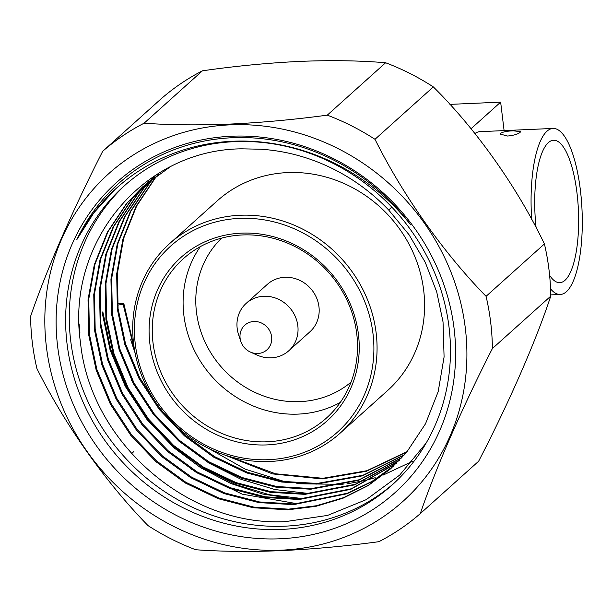 <?xml version="1.0" encoding="UTF-8"?>
<svg xmlns="http://www.w3.org/2000/svg" width="612" height="612" viewBox="0 0 612 612"><rect width="100%" height="100%" fill="white"/><g stroke="black" fill="none" stroke-linecap="round" stroke-linejoin="round"><path stroke-width="0.92" d="M507.57 136.04C513.606 135.428 517.79 134.212 520.108 132.391L520.529 131.656L513.392 130.815C507.302 131.029 503.079 131.84 500.708 133.248L500.302 134.105L507.57 136.04M454.127 328.789A208.417 192.489 48.1 0 1 280.22 538.774A208.417 192.489 48.1 0 1 57.605 346.216A208.417 192.489 48.1 0 1 231.504 136.231A208.417 192.489 48.1 0 1 454.127 328.789M67.06 343.936A200.767 185.421 -131.9 0 0 194.126 512.933A200.767 185.421 -131.9 0 0 392.177 484.926A200.767 185.421 -131.9 0 0 449.032 327.145A200.767 185.421 -131.9 0 0 321.966 158.148A200.767 185.421 -131.9 0 0 123.915 186.155A200.767 185.421 -131.9 0 0 67.06 343.936M76.844 239.606A210.528 194.44 48.1 0 1 116.739 187.907A210.528 194.44 48.1 0 1 232.79 141.242A210.528 194.44 48.1 0 1 410.759 224.925A206.29 190.523 -131.9 0 0 76.844 239.606L93.881 212.777L115.148 189.36M131.572 380.304L153.382 413.658L180.364 441.963L208.914 463.062L240.929 479.25L274.933 489.546L309.251 493.547M295.298 498.987L262.8 494.06L230.831 483.526L200.797 467.805L173.923 447.754L147.025 419.557L125.269 386.348L110.068 349.926L102.105 312.472M102.824 311.829L110.78 349.284L125.98 385.705L147.744 418.914L174.634 447.112L203.192 468.211L235.199 484.39L269.211 494.687L303.529 498.688M190.156 468.631L242.199 494.159L297.799 503.829M125.743 184.541A200.767 185.421 -131.9 0 0 70.694 340.67A200.767 185.421 -131.9 0 0 285.146 526.159A200.767 185.421 -131.9 0 0 393.983 483.281M79.109 323.909L79.912 332.4M169.96 167.015L142.734 186.782L126.248 203.934L107.345 232.239L94.294 264.774L88.036 299.735L88.74 335.07L96.168 370.107L110.367 404.165L130.708 435.231L155.838 461.601L185.153 482.937L218.17 498.673L253.085 507.738L287.824 509.796L315.823 506.361L343.034 498.206L368.332 485.492L390.708 468.716L406.957 451.786L425.516 423.787L438.2 391.588L444.082 356.957L443.034 321.935L436.708 291.87L425.256 262.341L409.007 234.679L388.712 210.054A187.723 173.38 -131.9 0 0 260.551 149.221L241.817 148.831C142.711 149.519 65.805 243.132 80.478 342.498C90.278 441.918 187.899 526.848 285.337 521.631L327.581 515.411L366.205 499.66L399.659 475.126L426.143 443.065M169.715 243.522L217.245 200.843A127.48 117.741 48.1 0 1 343.003 183.065A127.48 117.741 48.1 0 1 423.688 290.371A127.48 117.741 48.1 0 1 387.587 390.555L340.058 433.235A127.48 117.741 48.1 0 1 214.299 451.013A127.48 117.741 48.1 0 1 133.615 343.707A127.48 117.741 48.1 0 1 169.715 243.522A127.48 117.741 48.1 0 1 295.481 225.736A127.48 117.741 48.1 0 1 376.158 333.043A127.48 117.741 48.1 0 1 340.058 433.235M135.313 344.258A124.932 115.385 48.1 0 1 239.56 218.377A124.932 115.385 48.1 0 1 373.006 333.808A124.932 115.385 48.1 0 1 268.76 459.681A124.932 115.385 48.1 0 1 135.313 344.258M149.871 343.615A109.632 101.255 -131.9 0 0 266.977 444.909A109.632 101.255 -131.9 0 0 358.456 334.443A109.632 101.255 -131.9 0 0 241.35 233.157A109.632 101.255 -131.9 0 0 149.871 343.615M153.023 342.858A107.085 98.899 -131.9 0 0 220.794 432.99A107.085 98.899 -131.9 0 0 326.433 418.057A107.085 98.899 -131.9 0 0 356.758 333.9A107.085 98.899 -131.9 0 0 288.986 243.76A107.085 98.899 -131.9 0 0 183.348 258.7A107.085 98.899 -131.9 0 0 153.023 342.858M200.353 246.621A107.085 98.899 -131.9 0 0 183.86 315.165A107.085 98.899 -131.9 0 0 340.264 402.444M221.628 238.114A96.887 89.482 -131.9 0 0 196.475 312.128A96.887 89.482 -131.9 0 0 256.267 393.003A96.887 89.482 -131.9 0 0 351.005 382.202M240.83 341.45L238.581 334.642A31.87 29.437 48.1 0 1 237.181 328.384A31.87 29.437 48.1 0 1 246.208 303.338A31.87 29.437 48.1 0 1 277.649 298.893A31.87 29.437 48.1 0 1 297.822 325.722A31.87 29.437 48.1 0 1 288.795 350.768A31.87 29.437 48.1 0 1 256.849 354.991L250.323 352.03A16.57 15.308 48.1 0 1 240.83 341.45A16.57 15.308 48.1 0 1 240.095 338.191A16.57 15.308 48.1 0 1 253.926 321.499A16.57 15.308 48.1 0 1 271.629 336.807A16.57 15.308 48.1 0 1 250.323 352.03M246.208 303.338L267.345 284.358A31.87 29.437 48.1 0 1 298.786 279.913A31.87 29.437 48.1 0 1 318.959 306.742A31.87 29.437 48.1 0 1 309.932 331.788L288.795 350.768M230.127 124.848A220.198 203.368 -131.9 0 0 46.39 346.713A220.198 203.368 -131.9 0 0 281.597 550.157A220.198 203.368 -131.9 0 0 465.334 328.292A220.198 203.368 -131.9 0 0 230.127 124.848M144.095 123.196A240.921 222.508 -131.9 0 0 102.701 151.271L161.055 98.876A240.921 222.508 48.1 0 1 202.442 70.808L144.095 123.196C169.822 125.055 198.533 125.345 230.227 124.068C261.86 122.576 294.204 119.6 327.282 115.148L385.629 62.753A240.921 222.508 48.1 0 1 433.334 86.904C475.822 128.857 517.209 187.065 544.42 243.936A240.921 222.508 48.1 0 1 550.739 296.154C536.081 340.609 509.429 401.816 478.638 461.234L420.283 513.621C436.012 467.583 462.465 407.125 492.392 348.542A240.921 222.508 -131.9 0 0 486.073 296.323L544.42 243.936M420.283 513.621A240.921 222.508 -131.9 0 1 378.897 541.689C346.178 546.118 313.826 549.094 281.849 550.616C250.469 551.894 221.751 551.603 195.71 549.744A240.921 222.508 -131.9 0 1 148.005 525.593C105.761 482.394 65.048 424.988 36.919 368.569A240.921 222.508 -131.9 0 1 30.6 316.35C46.237 270.596 72.56 210.253 102.701 151.271M202.442 70.808C235.253 66.088 267.788 62.952 300.048 61.384C331.52 60.121 360.047 60.58 385.629 62.753M536.104 227.649A71.275 21.772 -92.5 0 1 548.352 142.627A71.275 21.772 -92.5 0 1 553.554 140.255A71.275 21.772 -92.5 0 1 577.881 201.784A71.275 21.772 -92.5 0 1 565.014 280.296A71.275 21.772 -92.5 0 1 559.812 282.668A71.275 21.772 -92.5 0 1 549.622 275.377M531.713 219.433A83.094 25.383 -92.5 0 1 546.967 131.213A83.094 25.383 -92.5 0 1 553.034 128.444A83.094 25.383 -92.5 0 1 581.4 200.178A83.094 25.383 -92.5 0 1 566.391 291.71A83.094 25.383 -92.5 0 1 560.332 294.479A83.094 25.383 -92.5 0 1 550.555 288.841M474.935 133.538A83.094 25.383 -92.5 0 1 479.907 131.664L553.034 128.444M433.334 86.904L374.988 139.299C402.941 195.327 443.524 252.848 486.073 296.323M550.739 296.154L492.392 348.542M374.988 139.299A240.921 222.508 -131.9 0 0 327.282 115.148M117.588 303.827L123.823 303.567L123.104 304.21L134.816 351.556M130.685 339.744L135.091 353.002M208.57 448.367L245.351 469.197L285.215 481.797M296.789 483.755L343.118 484.337M346.928 483.87L364.859 480.519M366.573 480.099L375.187 477.712M383.181 475.065L412.84 461.165M117.711 305.128L123.104 304.21M224.436 454.923L272.6 473.91L322.187 478.936L366.297 471.301L406.766 452.023M157.82 174.78L154.882 178.222L135.979 206.527L122.935 239.055L116.678 274.023L117.374 309.351L124.81 344.388L139.008 378.453L159.342 409.52L184.48 435.889L213.787 457.225L246.812 472.961L281.719 482.026L316.465 484.077L362.442 475.845L404.249 454.984M154.683 177.044L149.16 183.363L130.257 211.668L117.206 244.203L110.948 279.164L111.652 314.499L119.08 349.536L133.278 383.594L153.612 414.661L178.75 441.03L208.057 462.366L241.082 478.102L275.989 487.167L310.735 489.225L358.571 480.359L401.663 457.868M151.6 179.377L143.43 188.504L124.527 216.816L111.476 249.344L105.218 284.305L105.922 319.64L113.35 354.677L127.548 388.742L147.89 419.801L173.02 446.179L202.335 467.507L235.36 483.251L270.267 492.308L305.005 494.366L354.7 484.857L399.024 460.691M154.193 176.501L137.7 193.644L118.797 221.957L105.746 254.485L99.496 289.453L100.192 324.781L107.62 359.818L121.826 393.883L142.16 424.942L167.298 451.319L196.605 472.648L229.63 488.391L264.537 497.457L299.283 499.507L350.814 489.332L396.316 463.437M148.464 181.642L131.97 198.793L113.067 227.098L100.024 259.626L93.766 294.594L94.462 329.922L101.898 364.959L116.096 399.024L136.43 430.091L161.568 456.46L190.875 477.796L223.9 493.532L258.807 502.597L293.553 504.648L346.928 493.785L371.553 481.866L393.547 466.114M391.068 468.394L368.73 485.041L343.523 497.655L316.419 505.742L288.543 509.153L253.796 507.096L218.889 498.03L185.864 482.294L156.557 460.958L131.419 434.589L111.086 403.522L96.887 369.464L89.451 334.427L88.755 299.092L95.013 264.132L108.056 231.596L126.959 203.291L143.093 186.461M393.891 465.778L371.951 481.414L347.417 493.226L294.273 504.005L259.526 501.955L224.619 492.889L191.594 477.146L162.287 455.818L137.149 429.448L116.816 398.381L102.609 364.316L95.181 329.279L94.485 293.951L100.735 258.983L113.786 226.455L132.689 198.15L149.183 180.999M396.653 463.093L351.303 488.774L299.995 498.864L265.256 496.806L230.342 487.749L197.324 472.005L168.009 450.677L142.879 424.3L122.538 393.241L108.339 359.175L100.911 324.138L100.207 288.803L106.465 253.842L119.516 221.315L138.419 193.002L148.961 181.473M399.353 460.339L355.182 484.299L305.725 493.723L270.978 491.666L236.071 482.608L203.046 466.864L173.739 445.528L148.601 419.159L128.268 388.1L114.069 354.034L106.633 318.997L105.937 283.662L112.195 248.702L125.238 216.166L144.141 187.861L151.983 179.079M401.992 457.516L359.053 479.8L311.454 488.583L276.708 486.525L241.801 477.459L208.776 461.723L179.469 440.388L154.331 414.018L133.997 382.951L119.791 348.894L112.363 313.857L111.667 278.521L117.917 243.561L130.968 211.025L149.871 182.72L155.073 176.753M404.563 454.617L362.924 475.272L317.177 483.434L282.438 481.384L247.531 472.319L214.506 456.575L185.191 435.247L160.061 408.877L139.72 377.811L125.521 343.745L118.093 308.708L117.389 273.38L123.647 238.412L136.698 205.884L155.601 177.579L158.217 174.496M407.072 451.648L366.779 470.735L322.907 478.293L275.408 473.764L228.995 456.368M134.051 346.95L123.823 303.567M391.757 207.055L388.712 210.054M471.041 128.734L500.647 102.143L504.097 130.601M500.647 102.143L449.919 104.377M131.565 453.614L133.86 451.549M560.332 294.479L550.723 294.9"/></g></svg>
